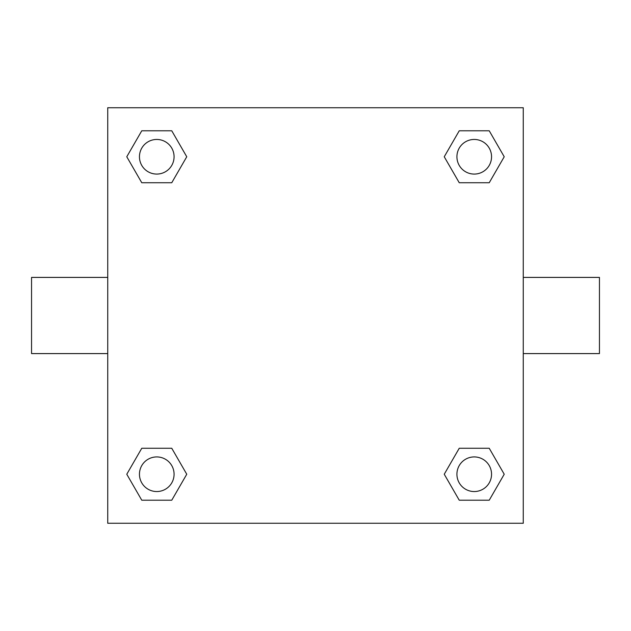 <?xml version="1.0" encoding="UTF-8"?>
<svg xmlns="http://www.w3.org/2000/svg" width="631" height="631" viewBox="0 0 631 631"><rect width="100%" height="100%" fill="white"/><g stroke="black" fill="none" stroke-linecap="round" stroke-linejoin="round"><path stroke-width="0.95" d="M523.265 277.411L599.45 277.411L599.45 353.589L523.265 353.589M107.735 353.589L31.55 353.589L31.55 277.411L107.735 277.411M107.735 107.735L523.265 107.735L523.265 523.265L107.735 523.265L107.735 107.735M141.77 448.262L171.758 448.262L186.752 474.236L171.758 500.209L141.77 500.209L126.776 474.236L141.77 448.262L171.758 448.262L141.77 448.262M459.242 130.791L489.23 130.791L504.224 156.764L489.23 182.738L459.242 182.738L444.248 156.764L459.242 130.791L489.23 130.791L459.242 130.791M141.77 130.791L171.758 130.791L186.752 156.764L171.758 182.738L141.77 182.738L126.776 156.764L141.77 130.791L171.758 130.791L141.77 130.791M459.242 448.262L489.23 448.262L504.224 474.236L489.23 500.209L459.242 500.209L444.248 474.236L459.242 448.262L489.23 448.262L459.242 448.262M489.23 500.209L459.242 500.209L489.23 500.209M491.549 474.236A17.313 17.313 0 0 0 465.575 459.242A17.313 17.313 0 0 0 465.575 489.23A17.313 17.313 0 0 0 491.549 474.236M171.758 500.209L141.77 500.209L171.758 500.209M174.077 474.236A17.313 17.313 0 0 0 148.111 459.242A17.313 17.313 0 0 0 148.111 489.23A17.313 17.313 0 0 0 174.077 474.236M489.23 182.738L459.242 182.738L489.23 182.738M491.549 156.764A17.313 17.313 0 0 0 465.575 141.77A17.313 17.313 0 0 0 465.575 171.758A17.313 17.313 0 0 0 491.549 156.764M171.758 182.738L141.77 182.738L171.758 182.738M174.077 156.764A17.313 17.313 0 0 0 148.111 141.77A17.313 17.313 0 0 0 148.111 171.758A17.313 17.313 0 0 0 174.077 156.764"/></g></svg>
